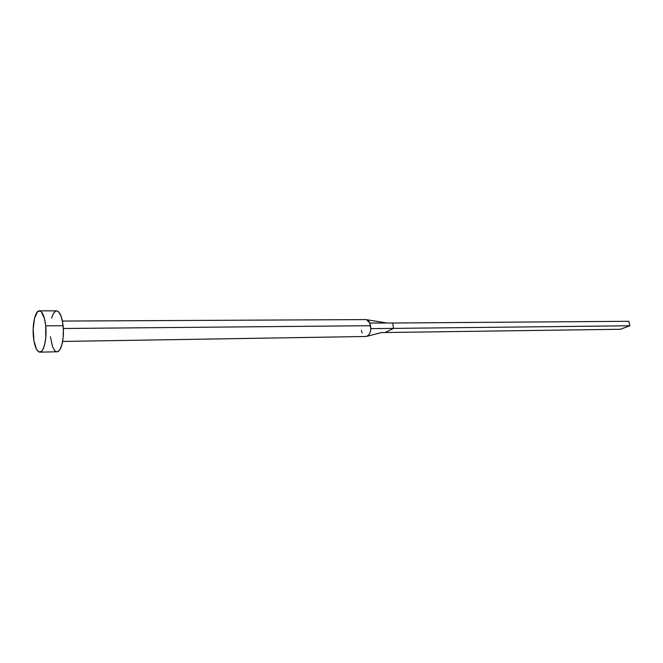 <?xml version="1.0" encoding="UTF-8"?>
<svg xmlns="http://www.w3.org/2000/svg" width="663" height="663" viewBox="0 0 663 663"><rect width="100%" height="100%" fill="white"/><g stroke="black" fill="none" stroke-linecap="round" stroke-linejoin="round"><path stroke-width="0.99" d="M365.91 336.489C369.009 335.594 370.625 332.983 370.75 328.657L370.559 325.715L63.317 328.5L370.559 325.715L369.805 323.063C368.81 320.809 367.509 319.649 365.901 319.591L62.413 321.066M45.714 325.831C47.09 338.462 43.882 352.509 39.83 352.152C36.664 351.547 34.534 346.5 33.44 337.003C32.114 324.538 35.247 310.499 39.39 310.848C42.473 311.411 44.578 316.408 45.714 325.831L63.101 325.699L45.714 325.831L45.755 338.006L44.562 345.091L42.598 350.047L41.421 351.465L38.918 351.962L36.531 349.368L33.921 340.724L33.175 329.088L34.526 318.232L37.559 311.709L40.053 310.955L41.297 311.767L44.479 318.571L45.714 325.831M39.855 352.152L57.001 351.771C61.187 352.128 64.51 338.213 63.101 325.699C61.924 316.367 59.753 311.419 56.57 310.864L39.39 310.848M51.54 318.182L53.496 313.218L55.949 310.955M56.537 310.864L58.543 311.776L60.872 315.613L62.571 321.92L63.375 329.71L63.126 337.757L61.891 344.777L59.861 349.683L58.651 351.092L56.977 351.771M56.065 351.589L54.789 350.669L52.526 346.699L50.405 336.771M366.54 319.657L369.805 323.063L392.653 323.022L369.805 323.063L370.75 328.657L393.582 328.384L392.653 323.022L628.839 321.29L392.653 323.022L393.582 328.384L370.75 328.657C370.725 332.047 369.515 334.591 367.128 336.265L381.755 332.486M362.122 332.959L361.393 330.331M385.037 332.528L381.341 332.594L385.037 332.528L393.582 328.384L629.85 325.773L620.435 329.271L385.037 332.528L393.582 328.384L629.85 325.773L620.435 329.271L385.037 332.528M628.839 321.29L629.85 325.773L628.839 321.29M62.629 341.453L366.084 336.489M386.993 323.03L366.788 319.732"/></g></svg>
